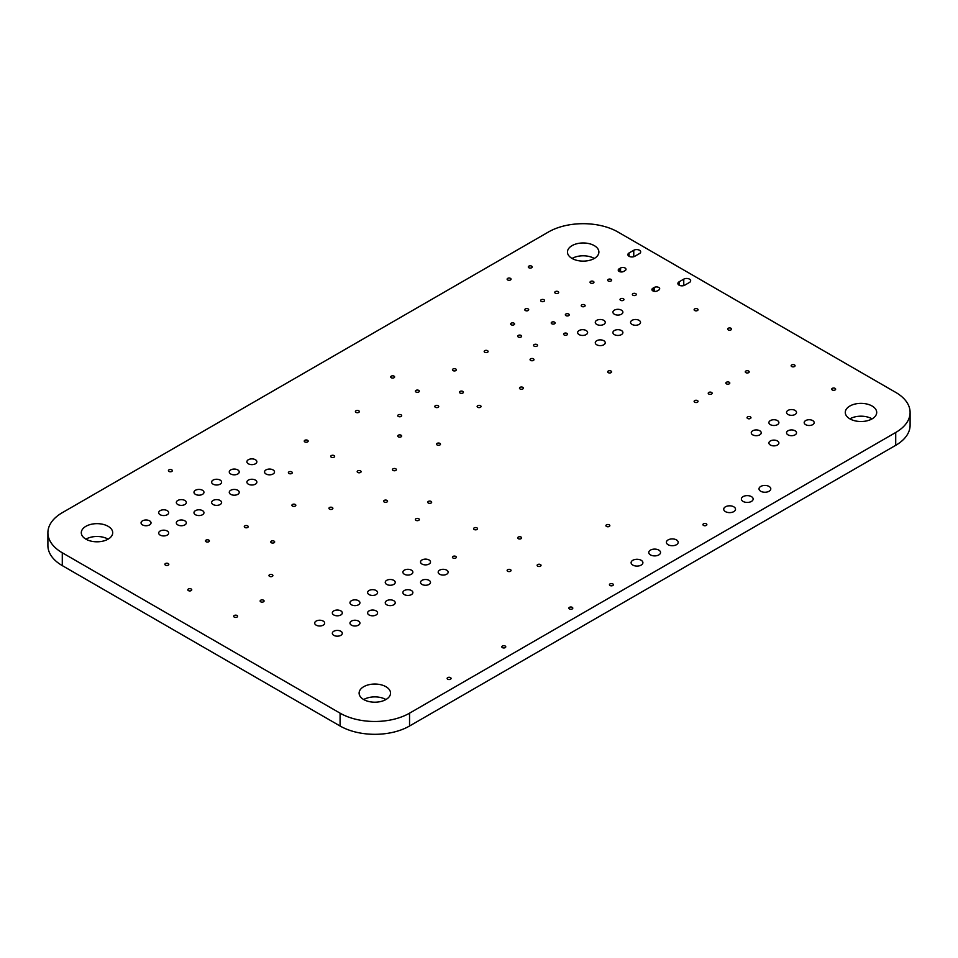 <?xml version="1.0" encoding="UTF-8"?>
<svg xmlns="http://www.w3.org/2000/svg" width="958" height="958" viewBox="0 0 958 958"><rect width="100%" height="100%" fill="white"/><g stroke="black" fill="none" stroke-linecap="round" stroke-linejoin="round"><path stroke-width="1.44" d="M62.282 552.778L340.09 713.171A49.109 28.357 0 0 0 409.545 713.171L895.718 432.489A49.109 28.357 0 0 0 910.1 412.443A49.109 28.357 0 0 0 895.718 392.385L617.91 231.992A49.109 28.357 0 0 0 548.455 231.992L62.282 512.686A49.109 28.357 0 0 0 47.9 532.732A49.109 28.357 0 0 0 62.282 552.778L62.282 565.615A49.109 28.357 0 0 1 47.9 545.557L47.9 532.732M895.718 432.489L895.718 445.314A49.109 28.357 0 0 0 910.1 425.268L910.1 412.443M895.718 445.314L409.545 726.008A49.109 28.357 0 0 1 340.09 726.008L62.282 565.615M777.429 424.657A4.994 2.886 0 0 0 778.89 422.622A4.994 2.886 0 0 0 773.896 419.736A4.994 2.886 0 0 0 768.903 422.622A4.994 2.886 0 0 0 771.992 425.28A4.994 2.886 0 0 0 777.429 424.657M747.611 418.478A1.964 1.138 0 0 0 749.755 418.73A1.964 1.138 0 0 0 750.964 417.676A1.964 1.138 0 0 0 749 416.55A1.964 1.138 0 0 0 747.036 417.676A1.964 1.138 0 0 0 747.611 418.478M708.8 394.037A1.964 1.138 0 0 0 710.944 394.289A1.964 1.138 0 0 0 712.153 393.235A1.964 1.138 0 0 0 710.189 392.109A1.964 1.138 0 0 0 708.225 393.235A1.964 1.138 0 0 0 708.8 394.037M694.694 402.192A1.964 1.138 0 0 0 696.837 402.432A1.964 1.138 0 0 0 698.047 401.39A1.964 1.138 0 0 0 696.083 400.252A1.964 1.138 0 0 0 694.119 401.39A1.964 1.138 0 0 0 694.694 402.192M759.778 434.848A4.994 2.886 0 0 0 761.239 432.812A4.994 2.886 0 0 0 756.257 429.926A4.994 2.886 0 0 0 751.264 432.812A4.994 2.886 0 0 0 754.341 435.471A4.994 2.886 0 0 0 759.778 434.848M608.246 372.65A1.964 1.138 0 0 0 610.39 372.901A1.964 1.138 0 0 0 611.599 371.848A1.964 1.138 0 0 0 609.635 370.71A1.964 1.138 0 0 0 607.671 371.848A1.964 1.138 0 0 0 608.246 372.65M437.135 444.967A1.964 1.138 0 0 0 439.279 445.207A1.964 1.138 0 0 0 440.488 444.165A1.964 1.138 0 0 0 438.524 443.027A1.964 1.138 0 0 0 436.561 444.165A1.964 1.138 0 0 0 437.135 444.967M606.486 526.445A1.964 1.138 0 0 0 608.629 526.684A1.964 1.138 0 0 0 609.839 525.643A1.964 1.138 0 0 0 607.875 524.505A1.964 1.138 0 0 0 605.911 525.643A1.964 1.138 0 0 0 606.486 526.445M234.267 617.096A1.964 1.138 0 0 0 236.398 617.335A1.964 1.138 0 0 0 237.62 616.293A1.964 1.138 0 0 0 235.656 615.156A1.964 1.138 0 0 0 233.692 616.293A1.964 1.138 0 0 0 234.267 617.096M260.72 601.816A1.964 1.138 0 0 0 262.863 602.055A1.964 1.138 0 0 0 264.073 601.013A1.964 1.138 0 0 0 262.109 599.876A1.964 1.138 0 0 0 260.145 601.013A1.964 1.138 0 0 0 260.72 601.816M323.205 625.155A4.994 2.886 0 0 0 324.666 623.107A4.994 2.886 0 0 0 319.673 620.233A4.994 2.886 0 0 0 314.691 623.107A4.994 2.886 0 0 0 317.769 625.778A4.994 2.886 0 0 0 323.205 625.155M340.844 614.964A4.994 2.886 0 0 0 342.305 612.928A4.994 2.886 0 0 0 337.312 610.042A4.994 2.886 0 0 0 332.33 612.928A4.994 2.886 0 0 0 335.408 615.587A4.994 2.886 0 0 0 340.844 614.964M358.484 604.785A4.994 2.886 0 0 0 359.945 602.738A4.994 2.886 0 0 0 354.963 599.864A4.994 2.886 0 0 0 349.969 602.738A4.994 2.886 0 0 0 353.047 605.408A4.994 2.886 0 0 0 358.484 604.785M453.014 558.023A1.964 1.138 0 0 0 455.146 558.263A1.964 1.138 0 0 0 456.367 557.221A1.964 1.138 0 0 0 454.403 556.083A1.964 1.138 0 0 0 452.439 557.221A1.964 1.138 0 0 0 453.014 558.023M429.052 564.034A4.994 2.886 0 0 0 430.513 561.999A4.994 2.886 0 0 0 425.52 559.125A4.994 2.886 0 0 0 420.526 561.999A4.994 2.886 0 0 0 423.616 564.669A4.994 2.886 0 0 0 429.052 564.034M376.123 594.595A4.994 2.886 0 0 0 377.584 592.559A4.994 2.886 0 0 0 372.602 589.673A4.994 2.886 0 0 0 367.609 592.559A4.994 2.886 0 0 0 370.686 595.217A4.994 2.886 0 0 0 376.123 594.595M393.762 584.404A4.994 2.886 0 0 0 395.235 582.368A4.994 2.886 0 0 0 390.241 579.494A4.994 2.886 0 0 0 385.248 582.368A4.994 2.886 0 0 0 388.325 585.039A4.994 2.886 0 0 0 393.762 584.404M411.413 574.225A4.994 2.886 0 0 0 412.874 572.189A4.994 2.886 0 0 0 407.88 569.303A4.994 2.886 0 0 0 402.887 572.189A4.994 2.886 0 0 0 405.976 574.848A4.994 2.886 0 0 0 411.413 574.225M271.306 542.743A1.964 1.138 0 0 0 273.449 542.982A1.964 1.138 0 0 0 274.659 541.941A1.964 1.138 0 0 0 272.695 540.803A1.964 1.138 0 0 0 270.731 541.941A1.964 1.138 0 0 0 271.306 542.743M329.528 509.129A1.964 1.138 0 0 0 331.66 509.381A1.964 1.138 0 0 0 332.881 508.327A1.964 1.138 0 0 0 330.917 507.189A1.964 1.138 0 0 0 328.953 508.327A1.964 1.138 0 0 0 329.528 509.129M188.391 590.607A1.964 1.138 0 0 0 190.534 590.858A1.964 1.138 0 0 0 191.756 589.805A1.964 1.138 0 0 0 189.78 588.667A1.964 1.138 0 0 0 187.816 589.805A1.964 1.138 0 0 0 188.391 590.607M269.545 576.345A1.964 1.138 0 0 0 271.689 576.596A1.964 1.138 0 0 0 272.898 575.542A1.964 1.138 0 0 0 270.934 574.417A1.964 1.138 0 0 0 268.97 575.542A1.964 1.138 0 0 0 269.545 576.345M411.413 594.595A4.994 2.886 0 0 0 412.874 592.559A4.994 2.886 0 0 0 407.88 589.673A4.994 2.886 0 0 0 402.887 592.559A4.994 2.886 0 0 0 405.976 595.217A4.994 2.886 0 0 0 411.413 594.595M429.052 584.404A4.994 2.886 0 0 0 430.513 582.368A4.994 2.886 0 0 0 425.52 579.494A4.994 2.886 0 0 0 420.526 582.368A4.994 2.886 0 0 0 423.616 585.039A4.994 2.886 0 0 0 429.052 584.404M446.691 574.225A4.994 2.886 0 0 0 448.152 572.189A4.994 2.886 0 0 0 443.159 569.303A4.994 2.886 0 0 0 438.177 572.189A4.994 2.886 0 0 0 441.255 574.848A4.994 2.886 0 0 0 446.691 574.225M340.844 635.334A4.994 2.886 0 0 0 342.305 633.298A4.994 2.886 0 0 0 337.312 630.412A4.994 2.886 0 0 0 332.33 633.298A4.994 2.886 0 0 0 335.408 635.956A4.994 2.886 0 0 0 340.844 635.334M376.123 614.964A4.994 2.886 0 0 0 377.584 612.928A4.994 2.886 0 0 0 372.602 610.042A4.994 2.886 0 0 0 367.609 612.928A4.994 2.886 0 0 0 370.686 615.587A4.994 2.886 0 0 0 376.123 614.964M358.484 625.155A4.994 2.886 0 0 0 359.945 623.107A4.994 2.886 0 0 0 354.963 620.233A4.994 2.886 0 0 0 349.969 623.107A4.994 2.886 0 0 0 353.047 625.778A4.994 2.886 0 0 0 358.484 625.155M393.762 604.785A4.994 2.886 0 0 0 395.235 602.738A4.994 2.886 0 0 0 390.241 599.864A4.994 2.886 0 0 0 385.248 602.738A4.994 2.886 0 0 0 388.325 605.408A4.994 2.886 0 0 0 393.762 604.785M428.31 503.022A1.964 1.138 0 0 0 430.453 503.261A1.964 1.138 0 0 0 431.663 502.22A1.964 1.138 0 0 0 429.699 501.082A1.964 1.138 0 0 0 427.735 502.22A1.964 1.138 0 0 0 428.31 503.022M384.206 502.004A1.964 1.138 0 0 0 386.349 502.243A1.964 1.138 0 0 0 387.559 501.202A1.964 1.138 0 0 0 385.595 500.064A1.964 1.138 0 0 0 383.631 501.202A1.964 1.138 0 0 0 384.206 502.004M415.964 520.338A1.964 1.138 0 0 0 418.107 520.577A1.964 1.138 0 0 0 419.317 519.535A1.964 1.138 0 0 0 417.353 518.398A1.964 1.138 0 0 0 415.389 519.535A1.964 1.138 0 0 0 415.964 520.338M474.174 529.499A1.964 1.138 0 0 0 476.318 529.75A1.964 1.138 0 0 0 477.539 528.696A1.964 1.138 0 0 0 475.563 527.559A1.964 1.138 0 0 0 473.599 528.696A1.964 1.138 0 0 0 474.174 529.499M518.278 538.671A1.964 1.138 0 0 0 520.422 538.911A1.964 1.138 0 0 0 521.631 537.869A1.964 1.138 0 0 0 519.667 536.731A1.964 1.138 0 0 0 517.703 537.869A1.964 1.138 0 0 0 518.278 538.671M393.031 470.426A1.964 1.138 0 0 0 395.175 470.677A1.964 1.138 0 0 0 396.384 469.624A1.964 1.138 0 0 0 394.421 468.486A1.964 1.138 0 0 0 392.457 469.624A1.964 1.138 0 0 0 393.031 470.426M507.692 571.255A1.964 1.138 0 0 0 509.836 571.507A1.964 1.138 0 0 0 511.057 570.453A1.964 1.138 0 0 0 509.081 569.327A1.964 1.138 0 0 0 507.117 570.453A1.964 1.138 0 0 0 507.692 571.255M537.689 566.166A1.964 1.138 0 0 0 539.833 566.406A1.964 1.138 0 0 0 541.042 565.364A1.964 1.138 0 0 0 539.079 564.226A1.964 1.138 0 0 0 537.115 565.364A1.964 1.138 0 0 0 537.689 566.166M484.76 352.281A1.964 1.138 0 0 0 486.904 352.532A1.964 1.138 0 0 0 488.113 351.478A1.964 1.138 0 0 0 486.149 350.341A1.964 1.138 0 0 0 484.185 351.478A1.964 1.138 0 0 0 484.76 352.281M518.278 337A1.964 1.138 0 0 0 520.422 337.252A1.964 1.138 0 0 0 521.631 336.198A1.964 1.138 0 0 0 519.667 335.072A1.964 1.138 0 0 0 517.703 336.198A1.964 1.138 0 0 0 518.278 337M530.636 360.436A1.964 1.138 0 0 0 532.768 360.675A1.964 1.138 0 0 0 533.989 359.633A1.964 1.138 0 0 0 532.025 358.496A1.964 1.138 0 0 0 530.061 359.633A1.964 1.138 0 0 0 530.636 360.436M534.157 346.173A1.964 1.138 0 0 0 536.3 346.413A1.964 1.138 0 0 0 537.51 345.371A1.964 1.138 0 0 0 535.546 344.233A1.964 1.138 0 0 0 533.582 345.371A1.964 1.138 0 0 0 534.157 346.173M586.152 334.593A4.994 2.886 0 0 0 587.613 332.558A4.994 2.886 0 0 0 582.62 329.684A4.994 2.886 0 0 0 577.638 332.558A4.994 2.886 0 0 0 580.716 335.228A4.994 2.886 0 0 0 586.152 334.593M564.154 334.965A1.964 1.138 0 0 0 566.286 335.216A1.964 1.138 0 0 0 567.507 334.162A1.964 1.138 0 0 0 565.543 333.037A1.964 1.138 0 0 0 563.579 334.162A1.964 1.138 0 0 0 564.154 334.965M415.964 392.002A1.964 1.138 0 0 0 418.107 392.253A1.964 1.138 0 0 0 419.317 391.199A1.964 1.138 0 0 0 417.353 390.062A1.964 1.138 0 0 0 415.389 391.199A1.964 1.138 0 0 0 415.964 392.002M453.014 370.614A1.964 1.138 0 0 0 455.146 370.866A1.964 1.138 0 0 0 456.367 369.812A1.964 1.138 0 0 0 454.403 368.674A1.964 1.138 0 0 0 452.439 369.812A1.964 1.138 0 0 0 453.014 370.614M460.068 393.019A1.964 1.138 0 0 0 462.211 393.271A1.964 1.138 0 0 0 463.421 392.217A1.964 1.138 0 0 0 461.457 391.08A1.964 1.138 0 0 0 459.493 392.217A1.964 1.138 0 0 0 460.068 393.019M398.324 416.443A1.964 1.138 0 0 0 400.468 416.694A1.964 1.138 0 0 0 401.677 415.64A1.964 1.138 0 0 0 399.714 414.515A1.964 1.138 0 0 0 397.75 415.64A1.964 1.138 0 0 0 398.324 416.443M435.375 407.282A1.964 1.138 0 0 0 437.507 407.521A1.964 1.138 0 0 0 438.728 406.479A1.964 1.138 0 0 0 436.764 405.342A1.964 1.138 0 0 0 434.8 406.479A1.964 1.138 0 0 0 435.375 407.282M288.945 473.48A1.964 1.138 0 0 0 291.088 473.731A1.964 1.138 0 0 0 292.298 472.677A1.964 1.138 0 0 0 290.334 471.552A1.964 1.138 0 0 0 288.37 472.677A1.964 1.138 0 0 0 288.945 473.48M331.288 457.182A1.964 1.138 0 0 0 333.432 457.433A1.964 1.138 0 0 0 334.641 456.379A1.964 1.138 0 0 0 332.677 455.254A1.964 1.138 0 0 0 330.714 456.379A1.964 1.138 0 0 0 331.288 457.182M398.324 436.812A1.964 1.138 0 0 0 400.468 437.064A1.964 1.138 0 0 0 401.677 436.01A1.964 1.138 0 0 0 399.714 434.884A1.964 1.138 0 0 0 397.75 436.01A1.964 1.138 0 0 0 398.324 436.812M220.136 504.531A4.994 2.886 0 0 0 221.597 502.495A4.994 2.886 0 0 0 216.604 499.621A4.994 2.886 0 0 0 211.622 502.495A4.994 2.886 0 0 0 214.7 505.153A4.994 2.886 0 0 0 220.136 504.531M255.415 484.161A4.994 2.886 0 0 0 256.876 482.125A4.994 2.886 0 0 0 251.894 479.251A4.994 2.886 0 0 0 246.901 482.125A4.994 2.886 0 0 0 249.978 484.784A4.994 2.886 0 0 0 255.415 484.161M237.776 494.352A4.994 2.886 0 0 0 239.237 492.316A4.994 2.886 0 0 0 234.243 489.43A4.994 2.886 0 0 0 229.261 492.316A4.994 2.886 0 0 0 232.339 494.975A4.994 2.886 0 0 0 237.776 494.352M357.753 472.462A1.964 1.138 0 0 0 359.885 472.713A1.964 1.138 0 0 0 361.106 471.659A1.964 1.138 0 0 0 359.142 470.534A1.964 1.138 0 0 0 357.178 471.659A1.964 1.138 0 0 0 357.753 472.462M292.477 506.075A1.964 1.138 0 0 0 294.621 506.315A1.964 1.138 0 0 0 295.83 505.273A1.964 1.138 0 0 0 293.867 504.136A1.964 1.138 0 0 0 291.903 505.273A1.964 1.138 0 0 0 292.477 506.075M202.497 514.721A4.994 2.886 0 0 0 203.958 512.686A4.994 2.886 0 0 0 198.965 509.8A4.994 2.886 0 0 0 193.983 512.686A4.994 2.886 0 0 0 197.061 515.344A4.994 2.886 0 0 0 202.497 514.721M244.853 527.463A1.964 1.138 0 0 0 246.984 527.714A1.964 1.138 0 0 0 248.206 526.661A1.964 1.138 0 0 0 246.242 525.523A1.964 1.138 0 0 0 244.266 526.661A1.964 1.138 0 0 0 244.853 527.463M206.042 541.725A1.964 1.138 0 0 0 208.173 541.965A1.964 1.138 0 0 0 209.395 540.923A1.964 1.138 0 0 0 207.431 539.785A1.964 1.138 0 0 0 205.467 540.923A1.964 1.138 0 0 0 206.042 541.725M184.858 524.9A4.994 2.886 0 0 0 186.319 522.864A4.994 2.886 0 0 0 181.325 519.99A4.994 2.886 0 0 0 176.332 522.864A4.994 2.886 0 0 0 179.421 525.523A4.994 2.886 0 0 0 184.858 524.9M520.05 388.948A1.964 1.138 0 0 0 522.182 389.188A1.964 1.138 0 0 0 523.403 388.146A1.964 1.138 0 0 0 521.439 387.008A1.964 1.138 0 0 0 519.476 388.146A1.964 1.138 0 0 0 520.05 388.948M603.791 344.784A4.994 2.886 0 0 0 605.252 342.748A4.994 2.886 0 0 0 600.259 339.862A4.994 2.886 0 0 0 595.277 342.748A4.994 2.886 0 0 0 598.355 345.407A4.994 2.886 0 0 0 603.791 344.784M477.707 407.282A1.964 1.138 0 0 0 479.85 407.521A1.964 1.138 0 0 0 481.06 406.479A1.964 1.138 0 0 0 479.096 405.342A1.964 1.138 0 0 0 477.132 406.479A1.964 1.138 0 0 0 477.707 407.282M565.915 315.613A1.964 1.138 0 0 0 568.058 315.865A1.964 1.138 0 0 0 569.268 314.811A1.964 1.138 0 0 0 567.304 313.685A1.964 1.138 0 0 0 565.34 314.811A1.964 1.138 0 0 0 565.915 315.613M621.431 334.593A4.994 2.886 0 0 0 622.892 332.558A4.994 2.886 0 0 0 617.91 329.684A4.994 2.886 0 0 0 612.916 332.558A4.994 2.886 0 0 0 615.994 335.228A4.994 2.886 0 0 0 621.431 334.593M603.791 324.415A4.994 2.886 0 0 0 605.252 322.379A4.994 2.886 0 0 0 600.259 319.493A4.994 2.886 0 0 0 595.277 322.379A4.994 2.886 0 0 0 598.355 325.037A4.994 2.886 0 0 0 603.791 324.415M165.459 565.148A1.964 1.138 0 0 0 167.602 565.388A1.964 1.138 0 0 0 168.812 564.346A1.964 1.138 0 0 0 166.848 563.208A1.964 1.138 0 0 0 164.884 564.346A1.964 1.138 0 0 0 165.459 565.148M610.018 585.518A1.964 1.138 0 0 0 612.162 585.757A1.964 1.138 0 0 0 613.371 584.715A1.964 1.138 0 0 0 611.408 583.578A1.964 1.138 0 0 0 609.444 584.715A1.964 1.138 0 0 0 610.018 585.518M569.447 608.941A1.964 1.138 0 0 0 571.579 609.192A1.964 1.138 0 0 0 572.8 608.138A1.964 1.138 0 0 0 570.836 607.001A1.964 1.138 0 0 0 568.86 608.138A1.964 1.138 0 0 0 569.447 608.941M502.411 647.644A1.964 1.138 0 0 0 504.543 647.895A1.964 1.138 0 0 0 505.764 646.842A1.964 1.138 0 0 0 503.8 645.704A1.964 1.138 0 0 0 501.824 646.842A1.964 1.138 0 0 0 502.411 647.644M641.177 565.088A5.892 3.401 0 0 0 642.902 562.681A5.892 3.401 0 0 0 637.01 559.28A5.892 3.401 0 0 0 631.106 562.681A5.892 3.401 0 0 0 634.747 565.831A5.892 3.401 0 0 0 641.177 565.088M703.507 525.427A1.964 1.138 0 0 0 705.651 525.667A1.964 1.138 0 0 0 706.86 524.625A1.964 1.138 0 0 0 704.896 523.487A1.964 1.138 0 0 0 702.933 524.625A1.964 1.138 0 0 0 703.507 525.427M676.456 544.719A5.892 3.401 0 0 0 678.18 542.312A5.892 3.401 0 0 0 672.288 538.911A5.892 3.401 0 0 0 666.397 542.312A5.892 3.401 0 0 0 670.037 545.461A5.892 3.401 0 0 0 676.456 544.719M658.817 554.91A5.892 3.401 0 0 0 660.541 552.503A5.892 3.401 0 0 0 654.649 549.102A5.892 3.401 0 0 0 648.758 552.503A5.892 3.401 0 0 0 652.386 555.64A5.892 3.401 0 0 0 658.817 554.91M769.07 491.25A5.892 3.401 0 0 0 770.795 488.843A5.892 3.401 0 0 0 764.903 485.443A5.892 3.401 0 0 0 759.011 488.843A5.892 3.401 0 0 0 762.652 491.993A5.892 3.401 0 0 0 769.07 491.25M751.431 501.429A5.892 3.401 0 0 0 753.156 499.034A5.892 3.401 0 0 0 747.264 495.621A5.892 3.401 0 0 0 741.372 499.034A5.892 3.401 0 0 0 745.001 502.172A5.892 3.401 0 0 0 751.431 501.429M733.792 511.62A5.892 3.401 0 0 0 735.516 509.213A5.892 3.401 0 0 0 729.625 505.812A5.892 3.401 0 0 0 723.721 509.213A5.892 3.401 0 0 0 727.361 512.362A5.892 3.401 0 0 0 733.792 511.62M447.721 679.222A1.964 1.138 0 0 0 449.865 679.462A1.964 1.138 0 0 0 451.074 678.42A1.964 1.138 0 0 0 449.11 677.282A1.964 1.138 0 0 0 447.147 678.42A1.964 1.138 0 0 0 447.721 679.222M385.93 699.544A15.711 9.077 0 0 0 363.705 699.544A15.711 9.077 0 0 0 380.841 701.507A15.711 9.077 0 0 0 390.541 693.125A15.711 9.077 0 0 0 374.817 684.048A15.711 9.077 0 0 0 359.106 693.125A15.711 9.077 0 0 0 363.705 699.544M795.068 434.848A4.994 2.886 0 0 0 796.529 432.812A4.994 2.886 0 0 0 791.536 429.926A4.994 2.886 0 0 0 786.542 432.812A4.994 2.886 0 0 0 789.631 435.471A4.994 2.886 0 0 0 795.068 434.848M777.429 445.027A4.994 2.886 0 0 0 778.89 442.991A4.994 2.886 0 0 0 773.896 440.105A4.994 2.886 0 0 0 768.903 442.991A4.994 2.886 0 0 0 771.992 445.65A4.994 2.886 0 0 0 777.429 445.027M511.225 324.786A1.964 1.138 0 0 0 513.368 325.025A1.964 1.138 0 0 0 514.578 323.984A1.964 1.138 0 0 0 512.614 322.846A1.964 1.138 0 0 0 510.65 323.984A1.964 1.138 0 0 0 511.225 324.786M355.981 412.371A1.964 1.138 0 0 0 358.124 412.623A1.964 1.138 0 0 0 359.334 411.569A1.964 1.138 0 0 0 357.37 410.431A1.964 1.138 0 0 0 355.406 411.569A1.964 1.138 0 0 0 355.981 412.371M237.776 473.982A4.994 2.886 0 0 0 239.237 471.947A4.994 2.886 0 0 0 234.243 469.061A4.994 2.886 0 0 0 229.261 471.947A4.994 2.886 0 0 0 232.339 474.605A4.994 2.886 0 0 0 237.776 473.982M220.136 484.161A4.994 2.886 0 0 0 221.597 482.125A4.994 2.886 0 0 0 216.604 479.251A4.994 2.886 0 0 0 211.622 482.125A4.994 2.886 0 0 0 214.7 484.784A4.994 2.886 0 0 0 220.136 484.161M202.497 494.352A4.994 2.886 0 0 0 203.958 492.316A4.994 2.886 0 0 0 198.965 489.43A4.994 2.886 0 0 0 193.983 492.316A4.994 2.886 0 0 0 197.061 494.975A4.994 2.886 0 0 0 202.497 494.352M149.568 524.9A4.994 2.886 0 0 0 151.029 522.864A4.994 2.886 0 0 0 146.047 519.99A4.994 2.886 0 0 0 141.054 522.864A4.994 2.886 0 0 0 144.131 525.523A4.994 2.886 0 0 0 149.568 524.9M184.858 504.531A4.994 2.886 0 0 0 186.319 502.495A4.994 2.886 0 0 0 181.325 499.621A4.994 2.886 0 0 0 176.332 502.495A4.994 2.886 0 0 0 179.421 505.153A4.994 2.886 0 0 0 184.858 504.531M167.219 514.721A4.994 2.886 0 0 0 168.68 512.686A4.994 2.886 0 0 0 163.686 509.8A4.994 2.886 0 0 0 158.693 512.686A4.994 2.886 0 0 0 161.77 515.344A4.994 2.886 0 0 0 167.219 514.721M255.415 463.792A4.994 2.886 0 0 0 256.876 461.756A4.994 2.886 0 0 0 251.894 458.882A4.994 2.886 0 0 0 246.901 461.756A4.994 2.886 0 0 0 249.978 464.414A4.994 2.886 0 0 0 255.415 463.792M525.343 310.524A1.964 1.138 0 0 0 527.475 310.775A1.964 1.138 0 0 0 528.696 309.721A1.964 1.138 0 0 0 526.732 308.584A1.964 1.138 0 0 0 524.768 309.721A1.964 1.138 0 0 0 525.343 310.524M391.271 377.739A1.964 1.138 0 0 0 393.403 377.991A1.964 1.138 0 0 0 394.624 376.937A1.964 1.138 0 0 0 392.66 375.811A1.964 1.138 0 0 0 390.696 376.937A1.964 1.138 0 0 0 391.271 377.739M555.329 293.208A1.964 1.138 0 0 0 557.472 293.459A1.964 1.138 0 0 0 558.682 292.406A1.964 1.138 0 0 0 556.718 291.268A1.964 1.138 0 0 0 554.754 292.406A1.964 1.138 0 0 0 555.329 293.208M541.21 301.363A1.964 1.138 0 0 0 543.354 301.602A1.964 1.138 0 0 0 544.575 300.561A1.964 1.138 0 0 0 542.599 299.423A1.964 1.138 0 0 0 540.635 300.561A1.964 1.138 0 0 0 541.21 301.363M167.219 535.091A4.994 2.886 0 0 0 168.68 533.055A4.994 2.886 0 0 0 163.686 530.169A4.994 2.886 0 0 0 158.693 533.055A4.994 2.886 0 0 0 161.77 535.714A4.994 2.886 0 0 0 167.219 535.091M304.824 441.913A1.964 1.138 0 0 0 306.967 442.153A1.964 1.138 0 0 0 308.177 441.111A1.964 1.138 0 0 0 306.213 439.973A1.964 1.138 0 0 0 304.249 441.111A1.964 1.138 0 0 0 304.824 441.913M581.793 306.452A1.964 1.138 0 0 0 583.925 306.692A1.964 1.138 0 0 0 585.146 305.65A1.964 1.138 0 0 0 583.183 304.512A1.964 1.138 0 0 0 581.219 305.65A1.964 1.138 0 0 0 581.793 306.452M551.796 323.768A1.964 1.138 0 0 0 553.94 324.008A1.964 1.138 0 0 0 555.149 322.966A1.964 1.138 0 0 0 553.185 321.828A1.964 1.138 0 0 0 551.221 322.966A1.964 1.138 0 0 0 551.796 323.768M273.054 473.982A4.994 2.886 0 0 0 274.515 471.947A4.994 2.886 0 0 0 269.533 469.061A4.994 2.886 0 0 0 264.54 471.947A4.994 2.886 0 0 0 267.617 474.605A4.994 2.886 0 0 0 273.054 473.982M590.607 283.029A1.964 1.138 0 0 0 592.751 283.269A1.964 1.138 0 0 0 593.96 282.227A1.964 1.138 0 0 0 591.996 281.089A1.964 1.138 0 0 0 590.032 282.227A1.964 1.138 0 0 0 590.607 283.029M620.604 300.333A1.964 1.138 0 0 0 622.736 300.584A1.964 1.138 0 0 0 623.957 299.543A1.964 1.138 0 0 0 621.993 298.405A1.964 1.138 0 0 0 620.03 299.543A1.964 1.138 0 0 0 620.604 300.333M639.07 324.415A4.994 2.886 0 0 0 640.531 322.379A4.994 2.886 0 0 0 635.549 319.493A4.994 2.886 0 0 0 630.556 322.379A4.994 2.886 0 0 0 633.633 325.037A4.994 2.886 0 0 0 639.07 324.415M621.431 314.224A4.994 2.886 0 0 0 622.892 312.188A4.994 2.886 0 0 0 617.91 309.314A4.994 2.886 0 0 0 612.916 312.188A4.994 2.886 0 0 0 615.994 314.859A4.994 2.886 0 0 0 621.431 314.224M812.707 424.657A4.994 2.886 0 0 0 814.168 422.622A4.994 2.886 0 0 0 809.175 419.736A4.994 2.886 0 0 0 804.193 422.622A4.994 2.886 0 0 0 807.271 425.28A4.994 2.886 0 0 0 812.707 424.657M795.068 414.479A4.994 2.886 0 0 0 796.529 412.443A4.994 2.886 0 0 0 791.536 409.557A4.994 2.886 0 0 0 786.542 412.443A4.994 2.886 0 0 0 789.631 415.101A4.994 2.886 0 0 0 795.068 414.479M745.851 372.65A1.964 1.138 0 0 0 747.994 372.901A1.964 1.138 0 0 0 749.204 371.848A1.964 1.138 0 0 0 747.24 370.71A1.964 1.138 0 0 0 745.276 371.848A1.964 1.138 0 0 0 745.851 372.65M726.451 383.859A1.964 1.138 0 0 0 728.583 384.098A1.964 1.138 0 0 0 729.804 383.056A1.964 1.138 0 0 0 727.84 381.919A1.964 1.138 0 0 0 725.865 383.056A1.964 1.138 0 0 0 726.451 383.859M832.286 389.966A1.964 1.138 0 0 0 834.43 390.217A1.964 1.138 0 0 0 835.639 389.164A1.964 1.138 0 0 0 833.676 388.026A1.964 1.138 0 0 0 831.712 389.164A1.964 1.138 0 0 0 832.286 389.966M791.715 366.543A1.964 1.138 0 0 0 793.859 366.782A1.964 1.138 0 0 0 795.068 365.74A1.964 1.138 0 0 0 793.104 364.603A1.964 1.138 0 0 0 791.14 365.74A1.964 1.138 0 0 0 791.715 366.543M632.951 295.244A1.964 1.138 0 0 0 635.094 295.495A1.964 1.138 0 0 0 636.304 294.441A1.964 1.138 0 0 0 634.34 293.316A1.964 1.138 0 0 0 632.376 294.441A1.964 1.138 0 0 0 632.951 295.244M652.853 288.262L652.853 290.873A3.197 1.844 0 0 1 651.919 289.567A3.197 1.844 0 0 1 652.853 288.262L654.242 287.46L654.242 291.34M652.853 290.873A3.197 1.844 0 0 0 657.368 290.873L658.757 290.07A3.197 1.844 0 0 0 659.691 288.765A3.197 1.844 0 0 0 658.757 287.46A3.197 1.844 0 0 0 654.242 287.46M694.694 310.524A1.964 1.138 0 0 0 696.837 310.775A1.964 1.138 0 0 0 698.047 309.721A1.964 1.138 0 0 0 696.083 308.584A1.964 1.138 0 0 0 694.119 309.721A1.964 1.138 0 0 0 694.694 310.524M728.212 329.875A1.964 1.138 0 0 0 730.355 330.127A1.964 1.138 0 0 0 731.565 329.073A1.964 1.138 0 0 0 729.601 327.935A1.964 1.138 0 0 0 727.637 329.073A1.964 1.138 0 0 0 728.212 329.875M872.103 418.85A15.711 9.077 0 0 0 849.878 418.85A15.711 9.077 0 0 0 867.002 420.825A15.711 9.077 0 0 0 876.702 412.443A15.711 9.077 0 0 0 860.991 403.366A15.711 9.077 0 0 0 845.279 412.443A15.711 9.077 0 0 0 849.878 418.85M608.246 280.981A1.964 1.138 0 0 0 610.39 281.233A1.964 1.138 0 0 0 611.599 280.191A1.964 1.138 0 0 0 609.635 279.053A1.964 1.138 0 0 0 607.671 280.191A1.964 1.138 0 0 0 608.246 280.981M619.167 268.815L619.167 271.425A3.197 1.844 0 0 1 618.233 270.12A3.197 1.844 0 0 1 619.167 268.815L620.556 268.012L620.556 271.892M619.167 271.425A3.197 1.844 0 0 0 623.682 271.425L625.071 270.623A3.197 1.844 0 0 0 626.005 269.318A3.197 1.844 0 0 0 625.071 268.012A3.197 1.844 0 0 0 620.556 268.012M108.122 539.15A15.711 9.077 0 0 0 85.897 539.15A15.711 9.077 0 0 0 103.021 541.114A15.711 9.077 0 0 0 112.721 532.732A15.711 9.077 0 0 0 97.009 523.655A15.711 9.077 0 0 0 81.298 532.732A15.711 9.077 0 0 0 85.897 539.15M594.295 258.456A15.711 9.077 0 0 0 572.07 258.456A15.711 9.077 0 0 0 589.194 260.432A15.711 9.077 0 0 0 598.894 252.05A15.711 9.077 0 0 0 583.183 242.973A15.711 9.077 0 0 0 567.459 252.05A15.711 9.077 0 0 0 572.07 258.456M683.761 279.137A4.048 2.335 0 0 1 689.485 279.137A4.048 2.335 0 0 1 690.682 280.79A4.048 2.335 0 0 1 689.485 282.442L684.802 285.149A4.048 2.335 0 0 1 679.066 285.149A4.048 2.335 0 0 1 677.881 283.496A4.048 2.335 0 0 1 679.066 281.844L683.761 279.137L683.761 285.592M629.071 252.972L629.071 256.277A4.048 2.335 0 0 1 627.885 254.624A4.048 2.335 0 0 1 629.071 252.972L633.753 250.266L633.753 256.72M629.071 256.277A4.048 2.335 0 0 0 634.795 256.277L639.489 253.571A4.048 2.335 0 0 0 640.674 251.918A4.048 2.335 0 0 0 639.489 250.266A4.048 2.335 0 0 0 633.753 250.266M507.692 279.964A1.964 1.138 0 0 0 509.836 280.215A1.964 1.138 0 0 0 511.057 279.161A1.964 1.138 0 0 0 509.081 278.036A1.964 1.138 0 0 0 507.117 279.161A1.964 1.138 0 0 0 507.692 279.964M528.864 267.749A1.964 1.138 0 0 0 531.007 267.989A1.964 1.138 0 0 0 532.217 266.947A1.964 1.138 0 0 0 530.253 265.809A1.964 1.138 0 0 0 528.289 266.947A1.964 1.138 0 0 0 528.864 267.749M168.991 471.444A1.964 1.138 0 0 0 171.135 471.695A1.964 1.138 0 0 0 172.344 470.641A1.964 1.138 0 0 0 170.38 469.504A1.964 1.138 0 0 0 168.416 470.641A1.964 1.138 0 0 0 168.991 471.444M409.545 713.171L409.545 726.008M340.09 713.171L340.09 726.008M679.066 281.844L679.066 285.149"/></g></svg>
